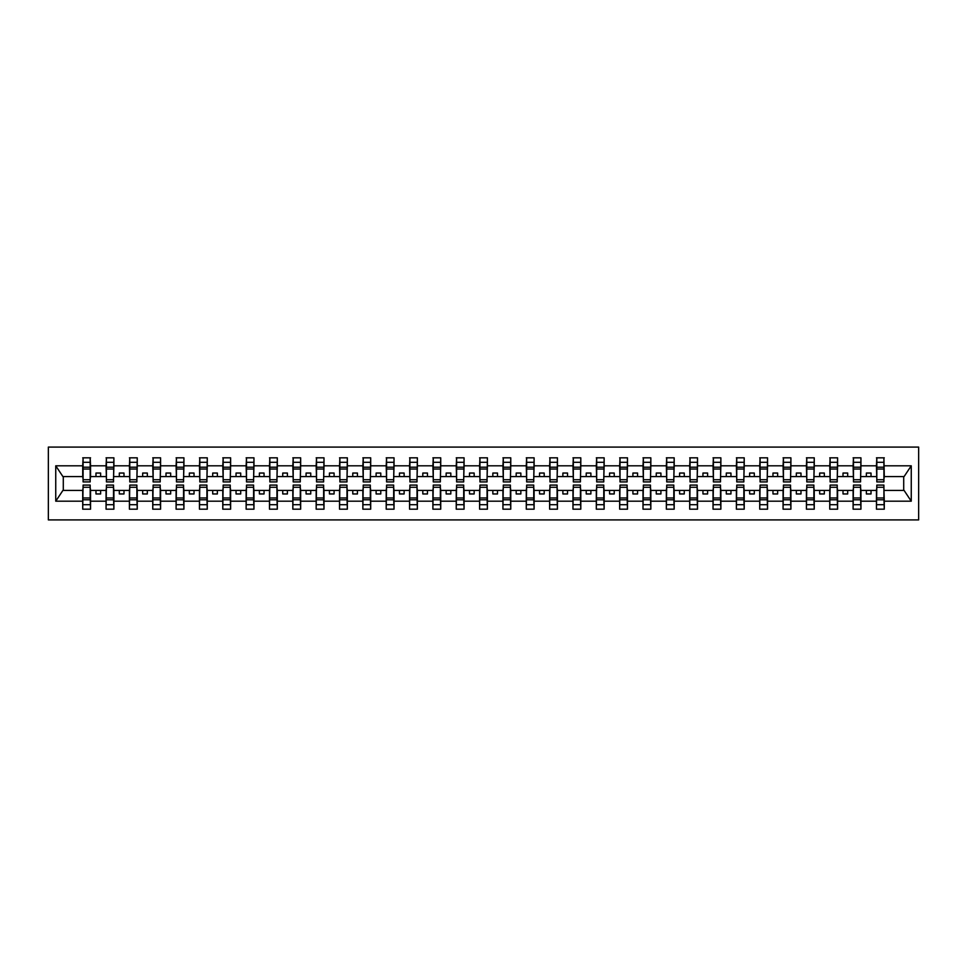 <?xml version="1.0" encoding="UTF-8"?>
<svg xmlns="http://www.w3.org/2000/svg" width="967" height="967" viewBox="0 0 967 967"><rect width="100%" height="100%" fill="white"/><g stroke="black" fill="none" stroke-linecap="round" stroke-linejoin="round"><path stroke-width="1.45" d="M48.35 519.92L918.65 519.92L918.65 447.08L48.35 447.08L48.35 519.92M876.815 487.61L876.44 490.414L860.944 490.414L860.57 487.61M883.911 479.39L884.285 476.586L904.085 476.586L911.252 465.804L911.252 501.196L884.285 501.196L884.285 509.174L876.44 509.174L876.44 490.414M883.911 487.61L884.285 501.196M853.474 487.61L853.099 490.414L837.591 490.414L837.229 487.61M876.44 501.196L860.944 501.196L860.944 509.174L853.099 509.174L853.099 490.414M860.944 501.196L860.944 490.414M830.121 487.61L829.746 490.414L814.25 490.414L813.876 487.61M853.099 501.196L837.591 501.196L837.591 509.174L829.746 509.174L829.746 490.414M837.591 501.196L837.591 490.414M806.78 487.61L806.405 490.414L790.909 490.414L790.535 487.61M829.746 501.196L814.25 501.196L814.25 509.174L806.405 509.174L806.405 490.414M814.25 501.196L814.25 490.414M783.439 487.61L783.065 490.414L767.556 490.414L767.194 487.61M806.405 501.196L790.909 501.196L790.909 509.174L783.065 509.174L783.065 490.414M790.909 501.196L790.909 490.414M760.086 487.61L759.724 490.414L744.215 490.414L743.841 487.61M783.065 501.196L767.556 501.196L767.556 509.174L759.724 509.174L759.724 490.414M767.556 501.196L767.556 490.414M736.745 487.61L736.37 490.414L720.874 490.414L720.5 487.61M759.724 501.196L744.215 501.196L744.215 509.174L736.37 509.174L736.37 490.414M744.215 501.196L744.215 490.414M713.404 487.61L713.03 490.414L697.521 490.414L697.159 487.61M736.37 501.196L720.874 501.196L720.874 509.174L713.03 509.174L713.03 490.414M720.874 501.196L720.874 490.414M690.051 487.61L689.689 490.414L674.18 490.414L673.806 487.61M713.03 501.196L697.521 501.196L697.521 509.174L689.689 509.174L689.689 490.414M697.521 501.196L697.521 490.414M666.71 487.61L666.336 490.414L650.839 490.414L650.465 487.61M689.689 501.196L674.18 501.196L674.18 509.174L666.336 509.174L666.336 490.414M674.18 501.196L674.18 490.414M643.369 487.61L642.995 490.414L627.486 490.414L627.124 487.61M666.336 501.196L650.839 501.196L650.839 509.174L642.995 509.174L642.995 490.414M650.839 501.196L650.839 490.414M620.016 487.61L619.654 490.414L604.145 490.414L603.771 487.61M642.995 501.196L627.486 501.196L627.486 509.174L619.654 509.174L619.654 490.414M627.486 501.196L627.486 490.414M596.675 487.61L596.301 490.414L580.804 490.414L580.43 487.61M619.654 501.196L604.145 501.196L604.145 509.174L596.301 509.174L596.301 490.414M604.145 501.196L604.145 490.414M573.334 487.61L572.96 490.414L557.451 490.414L557.089 487.61M596.301 501.196L580.804 501.196L580.804 509.174L572.96 509.174L572.96 490.414M580.804 501.196L580.804 490.414M549.981 487.61L549.619 490.414L534.11 490.414L533.736 487.61M572.96 501.196L557.451 501.196L557.451 509.174L549.619 509.174L549.619 490.414M557.451 501.196L557.451 490.414M526.64 487.61L526.266 490.414L510.769 490.414L510.395 487.61M549.619 501.196L534.11 501.196L534.11 509.174L526.266 509.174L526.266 490.414M534.11 501.196L534.11 490.414M503.299 487.61L502.925 490.414L487.416 490.414L487.054 487.61M526.266 501.196L510.769 501.196L510.769 509.174L502.925 509.174L502.925 490.414M510.769 501.196L510.769 490.414M479.946 487.61L479.584 490.414L464.075 490.414L463.701 487.61M502.925 501.196L487.416 501.196L487.416 509.174L479.584 509.174L479.584 490.414M487.416 501.196L487.416 490.414M456.605 487.61L456.231 490.414L440.734 490.414L440.36 487.61M479.584 501.196L464.075 501.196L464.075 509.174L456.231 509.174L456.231 490.414M464.075 501.196L464.075 490.414M433.264 487.61L432.89 490.414L417.381 490.414L417.019 487.61M456.231 501.196L440.734 501.196L440.734 509.174L432.89 509.174L432.89 490.414M440.734 501.196L440.734 490.414M409.911 487.61L409.549 490.414L394.04 490.414L393.666 487.61M432.89 501.196L417.381 501.196L417.381 509.174L409.549 509.174L409.549 490.414M417.381 501.196L417.381 490.414M386.57 487.61L386.196 490.414L370.699 490.414L370.325 487.61M409.549 501.196L394.04 501.196L394.04 509.174L386.196 509.174L386.196 490.414M394.04 501.196L394.04 490.414M363.229 487.61L362.855 490.414L347.346 490.414L346.984 487.61M386.196 501.196L370.699 501.196L370.699 509.174L362.855 509.174L362.855 490.414M370.699 501.196L370.699 490.414M339.876 487.61L339.514 490.414L324.005 490.414L323.631 487.61M362.855 501.196L347.346 501.196L347.346 509.174L339.514 509.174L339.514 490.414M347.346 501.196L347.346 490.414M316.535 487.61L316.161 490.414L300.664 490.414L300.29 487.61M339.514 501.196L324.005 501.196L324.005 509.174L316.161 509.174L316.161 490.414M324.005 501.196L324.005 490.414M293.194 487.61L292.82 490.414L277.311 490.414L276.949 487.61M316.161 501.196L300.664 501.196L300.664 509.174L292.82 509.174L292.82 490.414M300.664 501.196L300.664 490.414M269.841 487.61L269.479 490.414L253.97 490.414L253.596 487.61M292.82 501.196L277.311 501.196L277.311 509.174L269.479 509.174L269.479 490.414M277.311 501.196L277.311 490.414M246.5 487.61L246.126 490.414L230.63 490.414L230.255 487.61M269.479 501.196L253.97 501.196L253.97 509.174L246.126 509.174L246.126 490.414M253.97 501.196L253.97 490.414M223.159 487.61L222.785 490.414L207.276 490.414L206.914 487.61M246.126 501.196L230.63 501.196L230.63 509.174L222.785 509.174L222.785 490.414M230.63 501.196L230.63 490.414M199.806 487.61L199.444 490.414L183.935 490.414L183.561 487.61M222.785 501.196L207.276 501.196L207.276 509.174L199.444 509.174L199.444 490.414M207.276 501.196L207.276 490.414M176.465 487.61L176.091 490.414L160.595 490.414L160.22 487.61M199.444 501.196L183.935 501.196L183.935 509.174L176.091 509.174L176.091 490.414M183.935 501.196L183.935 490.414M153.124 487.61L152.75 490.414L137.254 490.414L136.879 487.61M176.091 501.196L160.595 501.196L160.595 509.174L152.75 509.174L152.75 490.414M160.595 501.196L160.595 490.414M129.771 487.61L129.409 490.414L113.901 490.414L113.526 487.61M152.75 501.196L137.254 501.196L137.254 509.174L129.409 509.174L129.409 490.414M137.254 501.196L137.254 490.414M106.43 487.61L106.056 490.414L90.56 490.414L90.185 487.61M129.409 501.196L113.901 501.196L113.901 509.174L106.056 509.174L106.056 490.414M113.901 501.196L113.901 490.414M876.815 479.741L883.911 479.741L883.911 481.917L876.815 481.917L876.815 457.826L876.44 465.804L860.944 465.804L860.57 479.39M876.815 479.39L876.44 465.804M853.474 479.741L860.57 479.741L860.57 481.917L853.474 481.917L853.474 457.826L853.099 465.804L837.591 465.804L837.229 479.39M853.474 479.39L853.099 465.804M830.121 479.741L837.229 479.741L837.229 481.917L830.121 481.917L830.121 457.826L829.746 465.804L814.25 465.804L813.876 479.39M830.121 479.39L829.746 465.804M806.78 479.741L813.876 479.741L813.876 481.917L806.78 481.917L806.78 457.826L806.405 465.804L790.909 465.804L790.535 479.39M806.78 479.39L806.405 465.804M783.439 479.741L790.535 479.741L790.535 481.917L783.439 481.917L783.439 457.826L783.065 465.804L767.556 465.804L767.194 479.39M783.439 479.39L783.065 465.804M760.086 479.741L767.194 479.741L767.194 481.917L760.086 481.917L760.086 457.826L759.724 465.804L744.215 465.804L743.841 479.39M760.086 479.39L759.724 465.804M736.745 479.741L743.841 479.741L743.841 481.917L736.745 481.917L736.745 457.826L736.37 465.804L720.874 465.804L720.5 479.39M736.745 479.39L736.37 465.804M713.404 479.741L720.5 479.741L720.5 481.917L713.404 481.917L713.404 457.826L713.03 465.804L697.521 465.804L697.159 479.39M713.404 479.39L713.03 465.804M690.051 479.741L697.159 479.741L697.159 481.917L690.051 481.917L690.051 457.826L689.689 465.804L674.18 465.804L673.806 479.39M690.051 479.39L689.689 465.804M666.71 479.741L673.806 479.741L673.806 481.917L666.71 481.917L666.71 457.826L666.336 465.804L650.839 465.804L650.465 479.39M666.71 479.39L666.336 465.804M643.369 479.741L650.465 479.741L650.465 481.917L643.369 481.917L643.369 457.826L642.995 465.804L627.486 465.804L627.124 479.39M643.369 479.39L642.995 465.804M620.016 479.741L627.124 479.741L627.124 481.917L620.016 481.917L620.016 457.826L619.654 465.804L604.145 465.804L603.771 479.39M620.016 479.39L619.654 465.804M596.675 479.741L603.771 479.741L603.771 481.917L596.675 481.917L596.675 457.826L596.301 465.804L580.804 465.804L580.43 479.39M596.675 479.39L596.301 465.804M573.334 479.741L580.43 479.741L580.43 481.917L573.334 481.917L573.334 457.826L572.96 465.804L557.451 465.804L557.089 479.39M573.334 479.39L572.96 465.804M549.981 479.741L557.089 479.741L557.089 481.917L549.981 481.917L549.981 457.826L549.619 465.804L534.11 465.804L533.736 479.39M549.981 479.39L549.619 465.804M526.64 479.741L533.736 479.741L533.736 481.917L526.64 481.917L526.64 457.826L526.266 465.804L510.769 465.804L510.395 479.39M526.64 479.39L526.266 465.804M503.299 479.741L510.395 479.741L510.395 481.917L503.299 481.917L503.299 457.826L502.925 465.804L487.416 465.804L487.054 479.39M503.299 479.39L502.925 465.804M479.946 479.741L487.054 479.741L487.054 481.917L479.946 481.917L479.946 457.826L479.584 465.804L464.075 465.804L463.701 479.39M479.946 479.39L479.584 465.804M456.605 479.741L463.701 479.741L463.701 481.917L456.605 481.917L456.605 457.826L456.231 465.804L440.734 465.804L440.36 479.39M456.605 479.39L456.231 465.804M433.264 479.741L440.36 479.741L440.36 481.917L433.264 481.917L433.264 457.826L432.89 465.804L417.381 465.804L417.019 479.39M433.264 479.39L432.89 465.804M409.911 479.741L417.019 479.741L417.019 481.917L409.911 481.917L409.911 457.826L409.549 465.804L394.04 465.804L393.666 479.39M409.911 479.39L409.549 465.804M386.57 479.741L393.666 479.741L393.666 481.917L386.57 481.917L386.57 457.826L386.196 465.804L370.699 465.804L370.325 479.39M386.57 479.39L386.196 465.804M363.229 479.741L370.325 479.741L370.325 481.917L363.229 481.917L363.229 457.826L362.855 465.804L347.346 465.804L346.984 479.39M363.229 479.39L362.855 465.804M339.876 479.741L346.984 479.741L346.984 481.917L339.876 481.917L339.876 457.826L339.514 465.804L324.005 465.804L323.631 479.39M339.876 479.39L339.514 465.804M316.535 479.741L323.631 479.741L323.631 481.917L316.535 481.917L316.535 457.826L316.161 465.804L300.664 465.804L300.29 479.39M316.535 479.39L316.161 465.804M293.194 479.741L300.29 479.741L300.29 481.917L293.194 481.917L293.194 457.826L292.82 465.804L277.311 465.804L276.949 479.39M293.194 479.39L292.82 465.804M269.841 479.741L276.949 479.741L276.949 481.917L269.841 481.917L269.841 457.826L269.479 465.804L253.97 465.804L253.596 479.39M269.841 479.39L269.479 465.804M246.5 479.741L253.596 479.741L253.596 481.917L246.5 481.917L246.5 457.826L246.126 465.804L230.63 465.804L230.255 479.39M246.5 479.39L246.126 465.804M223.159 479.741L230.255 479.741L230.255 481.917L223.159 481.917L223.159 457.826L222.785 465.804L207.276 465.804L206.914 479.39M223.159 479.39L222.785 465.804M199.806 479.741L206.914 479.741L206.914 481.917L199.806 481.917L199.806 457.826L199.444 465.804L183.935 465.804L183.561 479.39M199.806 479.39L199.444 465.804M176.465 479.741L183.561 479.741L183.561 481.917L176.465 481.917L176.465 457.826L176.091 465.804L160.595 465.804L160.22 479.39M176.465 479.39L176.091 465.804M153.124 479.741L160.22 479.741L160.22 481.917L153.124 481.917L153.124 457.826L152.75 465.804L137.254 465.804L136.879 479.39M153.124 479.39L152.75 465.804M129.771 479.741L136.879 479.741L136.879 481.917L129.771 481.917L129.771 457.826L129.409 465.804L113.901 465.804L113.526 479.39M129.771 479.39L129.409 465.804M106.43 479.741L113.526 479.741L113.526 481.917L106.43 481.917L106.43 457.826L106.056 465.804L90.56 465.804L90.185 457.826L90.185 481.917L83.089 481.917L83.089 469.031L90.185 469.031M106.43 479.39L106.056 465.804M83.089 487.61L82.715 490.414L62.915 490.414L55.748 501.196L55.748 465.804L62.915 476.586L82.715 476.586L82.715 465.804L55.748 465.804M106.056 501.196L90.56 501.196L90.56 509.174L82.715 509.174L82.715 490.414M90.56 501.196L90.56 490.414M83.089 469.031L83.089 457.826L82.715 465.804M82.715 476.586L83.089 479.39M884.285 476.586L883.911 457.826L883.911 479.741M853.099 457.826L860.944 457.826L860.944 465.804M829.746 457.826L837.591 457.826L837.591 465.804M806.405 457.826L814.25 457.826L814.25 465.804M783.065 457.826L790.909 457.826L790.909 465.804M759.724 457.826L767.556 457.826L767.556 465.804M736.37 457.826L744.215 457.826L744.215 465.804M713.03 457.826L720.874 457.826L720.874 465.804M689.689 457.826L697.521 457.826L697.521 465.804M666.336 457.826L674.18 457.826L674.18 465.804M642.995 457.826L650.839 457.826L650.839 465.804M619.654 457.826L627.486 457.826L627.486 465.804M596.301 457.826L604.145 457.826L604.145 465.804M572.96 457.826L580.804 457.826L580.804 465.804M549.619 457.826L557.451 457.826L557.451 465.804M526.266 457.826L534.11 457.826L534.11 465.804M502.925 457.826L510.769 457.826L510.769 465.804M479.584 457.826L487.416 457.826L487.416 465.804M456.231 457.826L464.075 457.826L464.075 465.804M432.89 457.826L440.734 457.826L440.734 465.804M409.549 457.826L417.381 457.826L417.381 465.804M386.196 457.826L394.04 457.826L394.04 465.804M362.855 457.826L370.699 457.826L370.699 465.804M339.514 457.826L347.346 457.826L347.346 465.804M316.161 457.826L324.005 457.826L324.005 465.804M292.82 457.826L300.664 457.826L300.664 465.804M269.479 457.826L277.311 457.826L277.311 465.804M246.126 457.826L253.97 457.826L253.97 465.804M222.785 457.826L230.63 457.826L230.63 465.804M199.444 457.826L207.276 457.826L207.276 465.804M176.091 457.826L183.935 457.826L183.935 465.804M152.75 457.826L160.595 457.826L160.595 465.804M129.409 457.826L137.254 457.826L137.254 465.804M106.056 457.826L113.901 457.826L113.901 465.804M911.252 465.804L884.285 465.804M82.715 501.196L55.748 501.196M82.715 457.826L90.56 457.826M876.44 457.826L884.285 457.826M876.44 476.586L871.025 476.586L871.025 473.044L866.359 473.044L866.359 476.586L871.025 476.586M866.359 476.586L860.944 476.586M866.359 490.414L866.359 493.956L871.025 493.956L871.025 490.414M853.099 476.586L847.684 476.586L847.684 473.044L843.006 473.044L843.006 476.586L847.684 476.586M843.006 476.586L837.591 476.586M843.006 490.414L843.006 493.956L847.684 493.956L847.684 490.414M829.746 476.586L824.331 476.586L824.331 473.044L819.665 473.044L819.665 476.586L824.331 476.586M819.665 476.586L814.25 476.586M819.665 490.414L819.665 493.956L824.331 493.956L824.331 490.414M806.405 476.586L800.99 476.586L800.99 473.044L796.324 473.044L796.324 476.586L800.99 476.586M796.324 476.586L790.909 476.586M796.324 490.414L796.324 493.956L800.99 493.956L800.99 490.414M783.065 476.586L777.649 476.586L777.649 473.044L772.971 473.044L772.971 476.586L777.649 476.586M772.971 476.586L767.556 476.586M772.971 490.414L772.971 493.956L777.649 493.956L777.649 490.414M759.724 476.586L754.296 476.586L754.296 473.044L749.63 473.044L749.63 476.586L754.296 476.586M749.63 476.586L744.215 476.586M749.63 490.414L749.63 493.956L754.296 493.956L754.296 490.414M736.37 476.586L730.955 476.586L730.955 473.044L726.29 473.044L726.29 476.586L730.955 476.586M726.29 476.586L720.874 476.586M726.29 490.414L726.29 493.956L730.955 493.956L730.955 490.414M713.03 476.586L707.614 476.586L707.614 473.044L702.949 473.044L702.949 476.586L707.614 476.586M702.949 476.586L697.521 476.586M702.949 490.414L702.949 493.956L707.614 493.956L707.614 490.414M689.689 476.586L684.261 476.586L684.261 473.044L679.596 473.044L679.596 476.586L684.261 476.586M679.596 476.586L674.18 476.586M679.596 490.414L679.596 493.956L684.261 493.956L684.261 490.414M666.336 476.586L660.92 476.586L660.92 473.044L656.255 473.044L656.255 476.586L660.92 476.586M656.255 476.586L650.839 476.586M656.255 490.414L656.255 493.956L660.92 493.956L660.92 490.414M642.995 476.586L637.579 476.586L637.579 473.044L632.914 473.044L632.914 476.586L637.579 476.586M632.914 476.586L627.486 476.586M632.914 490.414L632.914 493.956L637.579 493.956L637.579 490.414M619.654 476.586L614.226 476.586L614.226 473.044L609.561 473.044L609.561 476.586L614.226 476.586M609.561 476.586L604.145 476.586M609.561 490.414L609.561 493.956L614.226 493.956L614.226 490.414M596.301 476.586L590.885 476.586L590.885 473.044L586.22 473.044L586.22 476.586L590.885 476.586M586.22 476.586L580.804 476.586M586.22 490.414L586.22 493.956L590.885 493.956L590.885 490.414M572.96 476.586L567.544 476.586L567.544 473.044L562.879 473.044L562.879 476.586L567.544 476.586M562.879 476.586L557.451 476.586M562.879 490.414L562.879 493.956L567.544 493.956L567.544 490.414M549.619 476.586L544.191 476.586L544.191 473.044L539.526 473.044L539.526 476.586L544.191 476.586M539.526 476.586L534.11 476.586M539.526 490.414L539.526 493.956L544.191 493.956L544.191 490.414M526.266 476.586L520.85 476.586L520.85 473.044L516.185 473.044L516.185 476.586L520.85 476.586M516.185 476.586L510.769 476.586M516.185 490.414L516.185 493.956L520.85 493.956L520.85 490.414M502.925 476.586L497.509 476.586L497.509 473.044L492.844 473.044L492.844 476.586L497.509 476.586M492.844 476.586L487.416 476.586M492.844 490.414L492.844 493.956L497.509 493.956L497.509 490.414M479.584 476.586L474.156 476.586L474.156 473.044L469.491 473.044L469.491 476.586L474.156 476.586M469.491 476.586L464.075 476.586M469.491 490.414L469.491 493.956L474.156 493.956L474.156 490.414M456.231 476.586L450.815 476.586L450.815 473.044L446.15 473.044L446.15 476.586L450.815 476.586M446.15 476.586L440.734 476.586M446.15 490.414L446.15 493.956L450.815 493.956L450.815 490.414M432.89 476.586L427.474 476.586L427.474 473.044L422.809 473.044L422.809 476.586L427.474 476.586M422.809 476.586L417.381 476.586M422.809 490.414L422.809 493.956L427.474 493.956L427.474 490.414M409.549 476.586L404.121 476.586L404.121 473.044L399.456 473.044L399.456 476.586L404.121 476.586M399.456 476.586L394.04 476.586M399.456 490.414L399.456 493.956L404.121 493.956L404.121 490.414M386.196 476.586L380.78 476.586L380.78 473.044L376.115 473.044L376.115 476.586L380.78 476.586M376.115 476.586L370.699 476.586M376.115 490.414L376.115 493.956L380.78 493.956L380.78 490.414M362.855 476.586L357.439 476.586L357.439 473.044L352.774 473.044L352.774 476.586L357.439 476.586M352.774 476.586L347.346 476.586M352.774 490.414L352.774 493.956L357.439 493.956L357.439 490.414M339.514 476.586L334.086 476.586L334.086 473.044L329.421 473.044L329.421 476.586L334.086 476.586M329.421 476.586L324.005 476.586M329.421 490.414L329.421 493.956L334.086 493.956L334.086 490.414M316.161 476.586L310.745 476.586L310.745 473.044L306.08 473.044L306.08 476.586L310.745 476.586M306.08 476.586L300.664 476.586M306.08 490.414L306.08 493.956L310.745 493.956L310.745 490.414M292.82 476.586L287.404 476.586L287.404 473.044L282.739 473.044L282.739 476.586L287.404 476.586M282.739 476.586L277.311 476.586M282.739 490.414L282.739 493.956L287.404 493.956L287.404 490.414M269.479 476.586L264.051 476.586L264.051 473.044L259.386 473.044L259.386 476.586L264.051 476.586M259.386 476.586L253.97 476.586M259.386 490.414L259.386 493.956L264.051 493.956L264.051 490.414M246.126 476.586L240.71 476.586L240.71 473.044L236.045 473.044L236.045 476.586L240.71 476.586M236.045 476.586L230.63 476.586M236.045 490.414L236.045 493.956L240.71 493.956L240.71 490.414M222.785 476.586L217.37 476.586L217.37 473.044L212.704 473.044L212.704 476.586L217.37 476.586M212.704 476.586L207.276 476.586M212.704 490.414L212.704 493.956L217.37 493.956L217.37 490.414M199.444 476.586L194.029 476.586L194.029 473.044L189.351 473.044L189.351 476.586L194.029 476.586M189.351 476.586L183.935 476.586M189.351 490.414L189.351 493.956L194.029 493.956L194.029 490.414M176.091 476.586L170.675 476.586L170.675 473.044L166.01 473.044L166.01 476.586L170.675 476.586M166.01 476.586L160.595 476.586M166.01 490.414L166.01 493.956L170.675 493.956L170.675 490.414M152.75 476.586L147.335 476.586L147.335 473.044L142.669 473.044L142.669 476.586L147.335 476.586M142.669 476.586L137.254 476.586M142.669 490.414L142.669 493.956L147.335 493.956L147.335 490.414M129.409 476.586L123.994 476.586L123.994 473.044L119.316 473.044L119.316 476.586L123.994 476.586M119.316 476.586L113.901 476.586M119.316 490.414L119.316 493.956L123.994 493.956L123.994 490.414M106.056 476.586L100.641 476.586L100.641 473.044L95.975 473.044L95.975 476.586L100.641 476.586M95.975 476.586L90.56 476.586L90.56 465.804M95.975 490.414L95.975 493.956L100.641 493.956L100.641 490.414M90.56 476.586L90.185 479.39M911.252 501.196L904.085 490.414L884.285 490.414M63.29 476.586L63.29 490.414M903.71 490.414L903.71 476.586M83.089 467.206L90.185 467.206M82.715 509.174L83.089 485.083L90.185 485.083L90.185 497.969L83.089 497.969M90.185 497.969L90.56 509.174M90.185 499.794L83.089 499.794M113.901 457.826L113.526 479.741M106.43 469.031L113.526 469.031M106.43 467.206L113.526 467.206M137.254 457.826L136.879 479.741M129.771 469.031L136.879 469.031M129.771 467.206L136.879 467.206M160.595 457.826L160.22 479.741M153.124 469.031L160.22 469.031M153.124 467.206L160.22 467.206M183.935 457.826L183.561 479.741M176.465 469.031L183.561 469.031M176.465 467.206L183.561 467.206M106.056 509.174L106.43 485.083L113.526 485.083L113.526 497.969L106.43 497.969M113.526 497.969L113.901 509.174M113.526 499.794L106.43 499.794M129.409 509.174L129.771 485.083L136.879 485.083L136.879 497.969L129.771 497.969M136.879 497.969L137.254 509.174M136.879 499.794L129.771 499.794M152.75 509.174L153.124 485.083L160.22 485.083L160.22 497.969L153.124 497.969M160.22 497.969L160.595 509.174M160.22 499.794L153.124 499.794M176.091 509.174L176.465 485.083L183.561 485.083L183.561 497.969L176.465 497.969M183.561 497.969L183.935 509.174M183.561 499.794L176.465 499.794M207.276 457.826L206.914 479.741M199.806 469.031L206.914 469.031M199.806 467.206L206.914 467.206M199.444 509.174L199.806 485.083L206.914 485.083L206.914 497.969L199.806 497.969M206.914 497.969L207.276 509.174M206.914 499.794L199.806 499.794M230.63 457.826L230.255 479.741M223.159 469.031L230.255 469.031M223.159 467.206L230.255 467.206M222.785 509.174L223.159 485.083L230.255 485.083L230.255 497.969L223.159 497.969M230.255 497.969L230.63 509.174M230.255 499.794L223.159 499.794M253.97 457.826L253.596 479.741M246.5 469.031L253.596 469.031M246.5 467.206L253.596 467.206M246.126 509.174L246.5 485.083L253.596 485.083L253.596 497.969L246.5 497.969M253.596 497.969L253.97 509.174M253.596 499.794L246.5 499.794M277.311 457.826L276.949 479.741M269.841 469.031L276.949 469.031M269.841 467.206L276.949 467.206M269.479 509.174L269.841 485.083L276.949 485.083L276.949 497.969L269.841 497.969M276.949 497.969L277.311 509.174M276.949 499.794L269.841 499.794M300.664 457.826L300.29 479.741M293.194 469.031L300.29 469.031M293.194 467.206L300.29 467.206M292.82 509.174L293.194 485.083L300.29 485.083L300.29 497.969L293.194 497.969M300.29 497.969L300.664 509.174M300.29 499.794L293.194 499.794M324.005 457.826L323.631 479.741M316.535 469.031L323.631 469.031M316.535 467.206L323.631 467.206M316.161 509.174L316.535 485.083L323.631 485.083L323.631 497.969L316.535 497.969M323.631 497.969L324.005 509.174M323.631 499.794L316.535 499.794M347.346 457.826L346.984 479.741M339.876 469.031L346.984 469.031M339.876 467.206L346.984 467.206M339.514 509.174L339.876 485.083L346.984 485.083L346.984 497.969L339.876 497.969M346.984 497.969L347.346 509.174M346.984 499.794L339.876 499.794M370.699 457.826L370.325 479.741M363.229 469.031L370.325 469.031M363.229 467.206L370.325 467.206M362.855 509.174L363.229 485.083L370.325 485.083L370.325 497.969L363.229 497.969M370.325 497.969L370.699 509.174M370.325 499.794L363.229 499.794M394.04 457.826L393.666 479.741M386.57 469.031L393.666 469.031M386.57 467.206L393.666 467.206M386.196 509.174L386.57 485.083L393.666 485.083L393.666 497.969L386.57 497.969M393.666 497.969L394.04 509.174M393.666 499.794L386.57 499.794M417.381 457.826L417.019 479.741M409.911 469.031L417.019 469.031M409.911 467.206L417.019 467.206M409.549 509.174L409.911 485.083L417.019 485.083L417.019 497.969L409.911 497.969M417.019 497.969L417.381 509.174M417.019 499.794L409.911 499.794M440.734 457.826L440.36 479.741M433.264 469.031L440.36 469.031M433.264 467.206L440.36 467.206M432.89 509.174L433.264 485.083L440.36 485.083L440.36 497.969L433.264 497.969M440.36 497.969L440.734 509.174M440.36 499.794L433.264 499.794M464.075 457.826L463.701 479.741M456.605 469.031L463.701 469.031M456.605 467.206L463.701 467.206M456.231 509.174L456.605 485.083L463.701 485.083L463.701 497.969L456.605 497.969M463.701 497.969L464.075 509.174M463.701 499.794L456.605 499.794M487.416 457.826L487.054 479.741M479.946 469.031L487.054 469.031M479.946 467.206L487.054 467.206M510.769 457.826L510.395 479.741M503.299 469.031L510.395 469.031M503.299 467.206L510.395 467.206M534.11 457.826L533.736 479.741M526.64 469.031L533.736 469.031M526.64 467.206L533.736 467.206M557.451 457.826L557.089 479.741M549.981 469.031L557.089 469.031M549.981 467.206L557.089 467.206M580.804 457.826L580.43 479.741M573.334 469.031L580.43 469.031M573.334 467.206L580.43 467.206M604.145 457.826L603.771 479.741M596.675 469.031L603.771 469.031M596.675 467.206L603.771 467.206M627.486 457.826L627.124 479.741M620.016 469.031L627.124 469.031M620.016 467.206L627.124 467.206M479.584 509.174L479.946 485.083L487.054 485.083L487.054 497.969L479.946 497.969M487.054 497.969L487.416 509.174M487.054 499.794L479.946 499.794M502.925 509.174L503.299 485.083L510.395 485.083L510.395 497.969L503.299 497.969M510.395 497.969L510.769 509.174M510.395 499.794L503.299 499.794M526.266 509.174L526.64 485.083L533.736 485.083L533.736 497.969L526.64 497.969M533.736 497.969L534.11 509.174M533.736 499.794L526.64 499.794M549.619 509.174L549.981 485.083L557.089 485.083L557.089 497.969L549.981 497.969M557.089 497.969L557.451 509.174M557.089 499.794L549.981 499.794M572.96 509.174L573.334 485.083L580.43 485.083L580.43 497.969L573.334 497.969M580.43 497.969L580.804 509.174M580.43 499.794L573.334 499.794M596.301 509.174L596.675 485.083L603.771 485.083L603.771 497.969L596.675 497.969M603.771 497.969L604.145 509.174M603.771 499.794L596.675 499.794M619.654 509.174L620.016 485.083L627.124 485.083L627.124 497.969L620.016 497.969M627.124 497.969L627.486 509.174M627.124 499.794L620.016 499.794M650.839 457.826L650.465 479.741M643.369 469.031L650.465 469.031M643.369 467.206L650.465 467.206M642.995 509.174L643.369 485.083L650.465 485.083L650.465 497.969L643.369 497.969M650.465 497.969L650.839 509.174M650.465 499.794L643.369 499.794M674.18 457.826L673.806 479.741M666.71 469.031L673.806 469.031M666.71 467.206L673.806 467.206M666.336 509.174L666.71 485.083L673.806 485.083L673.806 497.969L666.71 497.969M673.806 497.969L674.18 509.174M673.806 499.794L666.71 499.794M697.521 457.826L697.159 479.741M690.051 469.031L697.159 469.031M690.051 467.206L697.159 467.206M689.689 509.174L690.051 485.083L697.159 485.083L697.159 497.969L690.051 497.969M697.159 497.969L697.521 509.174M697.159 499.794L690.051 499.794M720.874 457.826L720.5 479.741M713.404 469.031L720.5 469.031M713.404 467.206L720.5 467.206M713.03 509.174L713.404 485.083L720.5 485.083L720.5 497.969L713.404 497.969M720.5 497.969L720.874 509.174M720.5 499.794L713.404 499.794M744.215 457.826L743.841 479.741M736.745 469.031L743.841 469.031M736.745 467.206L743.841 467.206M736.37 509.174L736.745 485.083L743.841 485.083L743.841 497.969L736.745 497.969M743.841 497.969L744.215 509.174M743.841 499.794L736.745 499.794M767.556 457.826L767.194 479.741M760.086 469.031L767.194 469.031M760.086 467.206L767.194 467.206M759.724 509.174L760.086 485.083L767.194 485.083L767.194 497.969L760.086 497.969M767.194 497.969L767.556 509.174M767.194 499.794L760.086 499.794M790.909 457.826L790.535 479.741M783.439 469.031L790.535 469.031M783.439 467.206L790.535 467.206M783.065 509.174L783.439 485.083L790.535 485.083L790.535 497.969L783.439 497.969M790.535 497.969L790.909 509.174M790.535 499.794L783.439 499.794M814.25 457.826L813.876 479.741M806.78 469.031L813.876 469.031M806.78 467.206L813.876 467.206M806.405 509.174L806.78 485.083L813.876 485.083L813.876 497.969L806.78 497.969M813.876 497.969L814.25 509.174M813.876 499.794L806.78 499.794M837.591 457.826L837.229 479.741M830.121 469.031L837.229 469.031M830.121 467.206L837.229 467.206M829.746 509.174L830.121 485.083L837.229 485.083L837.229 497.969L830.121 497.969M837.229 497.969L837.591 509.174M837.229 499.794L830.121 499.794M860.944 457.826L860.57 479.741M853.474 469.031L860.57 469.031M853.474 467.206L860.57 467.206M853.099 509.174L853.474 485.083L860.57 485.083L860.57 497.969L853.474 497.969M860.57 497.969L860.944 509.174M860.57 499.794L853.474 499.794M876.815 469.031L883.911 469.031M876.815 467.206L883.911 467.206M876.44 509.174L876.815 485.083L883.911 485.083L883.911 497.969L876.815 497.969M883.911 497.969L884.285 509.174M883.911 499.794L876.815 499.794M83.089 479.741L90.185 479.741M83.089 462.311L90.185 462.311M90.185 487.259L83.089 487.259M90.185 504.689L83.089 504.689M106.43 462.311L113.526 462.311M129.771 462.311L136.879 462.311M153.124 462.311L160.22 462.311M176.465 462.311L183.561 462.311M113.526 487.259L106.43 487.259M113.526 504.689L106.43 504.689M136.879 487.259L129.771 487.259M136.879 504.689L129.771 504.689M160.22 487.259L153.124 487.259M160.22 504.689L153.124 504.689M183.561 487.259L176.465 487.259M183.561 504.689L176.465 504.689M199.806 462.311L206.914 462.311M206.914 487.259L199.806 487.259M206.914 504.689L199.806 504.689M223.159 462.311L230.255 462.311M230.255 487.259L223.159 487.259M230.255 504.689L223.159 504.689M246.5 462.311L253.596 462.311M253.596 487.259L246.5 487.259M253.596 504.689L246.5 504.689M269.841 462.311L276.949 462.311M276.949 487.259L269.841 487.259M276.949 504.689L269.841 504.689M293.194 462.311L300.29 462.311M300.29 487.259L293.194 487.259M300.29 504.689L293.194 504.689M316.535 462.311L323.631 462.311M323.631 487.259L316.535 487.259M323.631 504.689L316.535 504.689M339.876 462.311L346.984 462.311M346.984 487.259L339.876 487.259M346.984 504.689L339.876 504.689M363.229 462.311L370.325 462.311M370.325 487.259L363.229 487.259M370.325 504.689L363.229 504.689M386.57 462.311L393.666 462.311M393.666 487.259L386.57 487.259M393.666 504.689L386.57 504.689M409.911 462.311L417.019 462.311M417.019 487.259L409.911 487.259M417.019 504.689L409.911 504.689M433.264 462.311L440.36 462.311M440.36 487.259L433.264 487.259M440.36 504.689L433.264 504.689M456.605 462.311L463.701 462.311M463.701 487.259L456.605 487.259M463.701 504.689L456.605 504.689M479.946 462.311L487.054 462.311M503.299 462.311L510.395 462.311M526.64 462.311L533.736 462.311M549.981 462.311L557.089 462.311M573.334 462.311L580.43 462.311M596.675 462.311L603.771 462.311M620.016 462.311L627.124 462.311M487.054 487.259L479.946 487.259M487.054 504.689L479.946 504.689M510.395 487.259L503.299 487.259M510.395 504.689L503.299 504.689M533.736 487.259L526.64 487.259M533.736 504.689L526.64 504.689M557.089 487.259L549.981 487.259M557.089 504.689L549.981 504.689M580.43 487.259L573.334 487.259M580.43 504.689L573.334 504.689M603.771 487.259L596.675 487.259M603.771 504.689L596.675 504.689M627.124 487.259L620.016 487.259M627.124 504.689L620.016 504.689M643.369 462.311L650.465 462.311M650.465 487.259L643.369 487.259M650.465 504.689L643.369 504.689M666.71 462.311L673.806 462.311M673.806 487.259L666.71 487.259M673.806 504.689L666.71 504.689M690.051 462.311L697.159 462.311M697.159 487.259L690.051 487.259M697.159 504.689L690.051 504.689M713.404 462.311L720.5 462.311M720.5 487.259L713.404 487.259M720.5 504.689L713.404 504.689M736.745 462.311L743.841 462.311M743.841 487.259L736.745 487.259M743.841 504.689L736.745 504.689M760.086 462.311L767.194 462.311M767.194 487.259L760.086 487.259M767.194 504.689L760.086 504.689M783.439 462.311L790.535 462.311M790.535 487.259L783.439 487.259M790.535 504.689L783.439 504.689M806.78 462.311L813.876 462.311M813.876 487.259L806.78 487.259M813.876 504.689L806.78 504.689M830.121 462.311L837.229 462.311M837.229 487.259L830.121 487.259M837.229 504.689L830.121 504.689M853.474 462.311L860.57 462.311M860.57 487.259L853.474 487.259M860.57 504.689L853.474 504.689M876.815 462.311L883.911 462.311M883.911 487.259L876.815 487.259M883.911 504.689L876.815 504.689"/></g></svg>
